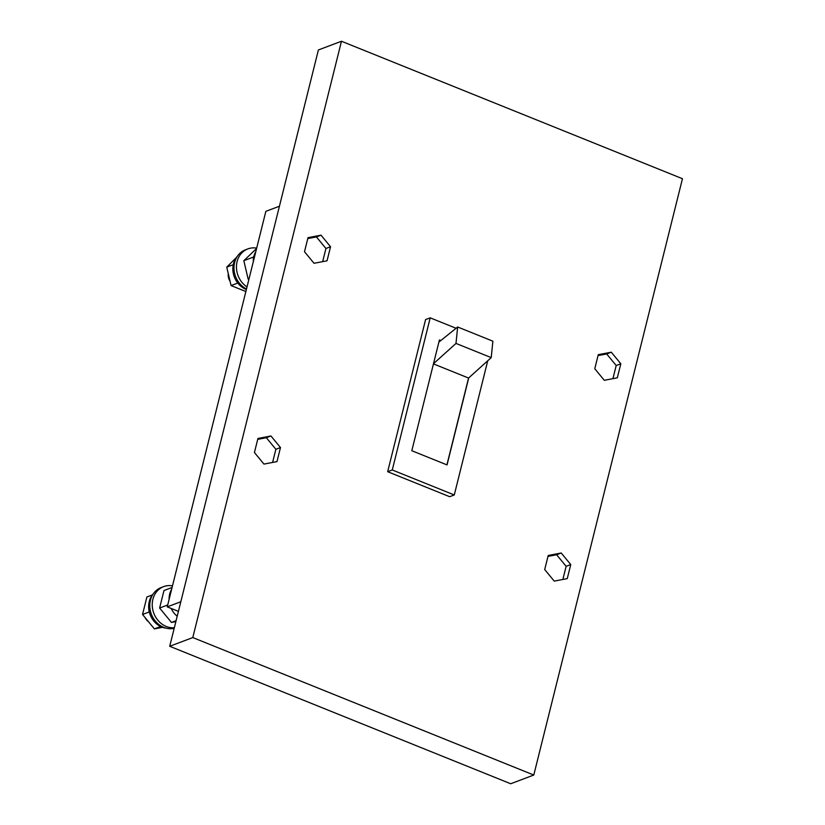 <?xml version="1.0" encoding="UTF-8"?>
<svg xmlns="http://www.w3.org/2000/svg" width="825" height="825" viewBox="0 0 825 825"><rect width="100%" height="100%" fill="white"/><g stroke="black" fill="none" stroke-linecap="round" stroke-linejoin="round"><path stroke-width="1.24" d="M270.961 435.982L257.936 438.467L254.43 452.512L263.959 464.083L276.983 461.608L280.479 447.552L270.961 435.982L266.351 437.724L275.87 449.295L272.59 462.443M266.351 437.724L257.709 439.374M487.74 360.762L454.276 494.959L449.666 496.702L387.668 471.704L392.277 469.961L430.207 317.842L425.587 319.584L387.668 471.704M279.427 206.229L265.856 211.344L167.248 606.87L178.417 611.366M454.276 494.959L392.277 469.961M440.818 340.539L439.416 339.972L438.89 342.097L457.648 326.989L492.876 341.189L491.226 357.627L468.559 378.046L433.455 363.897M456.06 328.267L430.207 317.842M438.89 342.097L411.809 450.718L447.037 464.918L468.734 377.881M491.226 357.627L455.998 343.427L433.507 363.681M457.648 326.989L455.998 343.427M180.819 601.745L167.248 606.87M468.559 378.046L446.913 464.867M440.725 340.622L439.395 340.086M570.756 564.568L561.227 552.998L548.212 555.483L544.706 569.539L554.225 581.109L567.249 578.624L570.756 564.568L566.136 566.311L562.856 579.459M561.227 552.998L556.617 554.74L566.136 566.311M280.479 447.552L275.87 449.295M620.823 363.773L611.294 352.203L598.269 354.678L594.773 368.734L604.292 380.304L617.317 377.819L620.823 363.773L616.203 365.516L612.923 378.654M611.294 352.203L606.684 353.946L616.203 365.516M330.547 246.747L321.028 235.177L308.003 237.662L304.497 251.718L314.026 263.288L327.04 260.803L330.547 246.747L325.937 248.49L322.657 261.638M321.028 235.177L316.408 236.919L325.937 248.49M318.388 49.964L341.468 41.25L192.792 637.57L169.713 646.284L318.388 49.964M192.792 637.57L533.785 775.036L682.461 178.716L341.468 41.25M533.785 775.036L510.706 783.75L169.713 646.284M606.684 353.946L598.042 355.585M556.617 554.74L547.986 556.39M316.408 236.919L307.777 238.569M253.296 261.742A19.8 17.16 -110.7 0 1 253.894 256.348A19.8 17.16 -110.7 0 1 255.843 251.501M253.44 258.833L253.058 257.214L253.883 256.389M256.606 248.48L243.829 260.7L248.15 279.118L248.892 279.417M253.058 257.214L243.829 260.7M249.047 278.778L248.15 279.118M167.712 604.972L159.617 608.035L171.466 622.442L175.859 621.596M176.086 620.689L171.466 622.442M172.074 587.482L163.979 590.545L159.617 608.035M230.041 281.181A9.9 8.58 -110.7 0 1 228.278 273.683M236.301 257.596L226.751 267.145L231.072 285.563L245.871 291.534M233.258 264.691L226.751 267.145M237.765 283.037L231.072 285.563M246.376 289.482A20.13 17.449 -110.7 0 1 233.444 274.055A20.13 17.449 -110.7 0 1 237.487 256.111M246.5 288.987A21.44 18.593 -110.7 0 1 234.62 273.395A21.44 18.593 -110.7 0 1 245.376 249.841L247.84 248.913A21.44 18.593 -110.7 0 1 256.688 248.139M247.015 286.935A21.44 18.593 -110.7 0 1 237.084 272.467A21.44 18.593 -110.7 0 1 247.84 248.913M148.428 621.637A9.9 8.58 -110.7 0 1 145.128 617.636M177.2 616.254A19.8 17.16 -110.7 0 1 171.177 608.448M169.094 599.455A19.8 17.16 -110.7 0 1 169.692 594.062A19.8 17.16 -110.7 0 1 171.641 589.215M152.377 594.918L146.902 596.991L142.539 614.481L154.388 628.887L162.566 627.33M160.638 626.526L154.388 628.887M149.284 611.933L142.539 614.481M166.268 628.196A20.13 17.449 -110.7 0 1 149.253 601.559A20.13 17.449 -110.7 0 1 153.295 593.814M174.188 628.32A21.44 18.593 -110.7 0 1 155.523 621.297A21.44 18.593 -110.7 0 1 150.428 600.229A21.44 18.593 -110.7 0 1 161.174 587.555L163.639 586.627A21.44 18.593 -110.7 0 1 172.487 585.853M174.333 627.743A21.44 18.593 -110.7 0 1 152.893 599.301A21.44 18.593 -110.7 0 1 163.639 586.627"/></g></svg>
